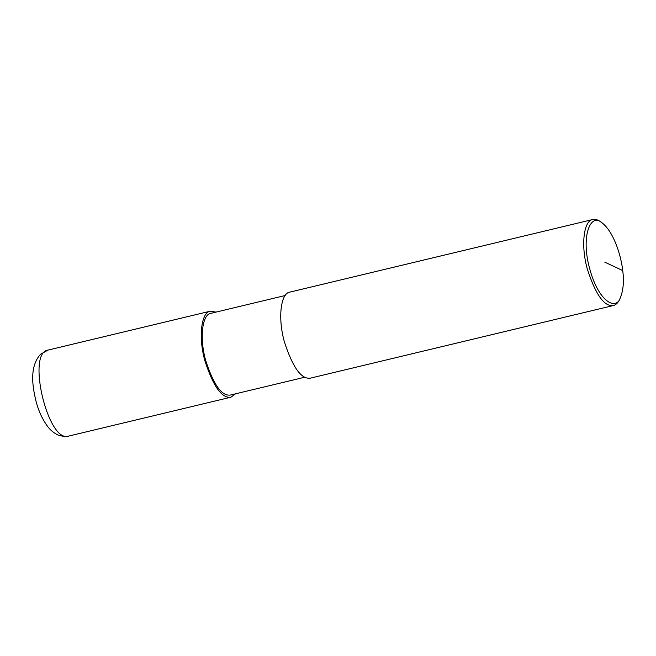 <?xml version="1.0" encoding="UTF-8"?>
<svg xmlns="http://www.w3.org/2000/svg" width="656" height="656" viewBox="0 0 656 656"><rect width="100%" height="100%" fill="white"/><g stroke="black" fill="none" stroke-linecap="round" stroke-linejoin="round"><path stroke-width="0.98" d="M304.769 377.225L230.436 395.035C221.777 396.388 213.479 384.711 205.541 360.013C199.17 336.774 202.597 314.134 210.855 313.338L285.188 295.52M235.57 393.805L230.953 397.192C221.843 398.61 213.102 386.318 204.754 360.316C198.038 335.856 201.646 312.026 210.338 311.182L215.988 312.108M620.256 298.078L619.28 300.038C617.845 302.998 615.886 304.827 613.401 305.524L310.419 378.143C301.309 379.562 292.576 367.27 284.22 341.268C277.513 316.807 281.121 292.978 289.804 292.133L592.786 219.514C595.271 218.997 597.846 219.735 600.511 221.736L602.274 223.04C614 232.134 621.322 256.693 622.708 270.575C624.176 280.989 623.364 290.149 620.256 298.078C615.877 310.649 598.756 301.826 589.924 269.526C580.445 237.128 590.343 211.626 602.274 223.04M613.401 305.524C604.291 306.934 595.558 294.651 587.202 268.648C580.486 244.188 584.094 220.359 592.786 219.514M48.077 350.074L40.615 354.166C29.454 366.368 32.029 385.908 36.556 403.292C39.221 412.46 42.919 420.176 47.65 426.449C50.586 430.484 54.358 433.468 58.966 435.412C64.427 436.65 67.666 436.871 68.7 436.076L68.7 436.076C48.134 443.817 26.24 352.51 48.077 350.074L210.338 311.182M604.75 262.121L622.708 270.575M68.7 436.076L230.953 397.192"/></g></svg>
